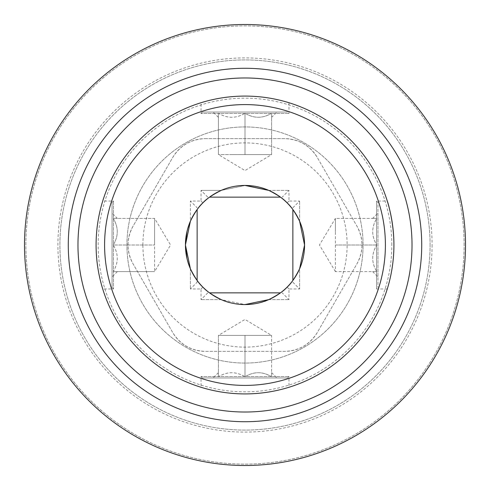 <?xml version="1.0" encoding="UTF-8"?>
<svg xmlns="http://www.w3.org/2000/svg" width="490" height="490" viewBox="0 0 490 490"><rect width="100%" height="100%" fill="white"/><g stroke="black" fill="none" stroke-linecap="round" stroke-linejoin="round"><path stroke-width="0.37" stroke-dasharray="2.45 1.84" d="M185.434 245A59.566 59.566 0 0 0 274.786 296.585A59.566 59.566 0 0 0 274.786 193.415A59.566 59.566 0 0 0 185.434 245M186.941 231.672L190.389 221.211L190.389 201.029L190.389 221.211C194.934 212.225 199.099 206.119 202.878 202.878C206.174 199.069 212.28 194.904 221.211 190.389L244.982 185.434M268.79 190.389L288.971 190.389L268.79 190.389C277.775 194.934 283.882 199.099 287.122 202.878C290.919 206.143 295.084 212.256 299.611 221.211L304.566 244.982M304.566 245.018L299.611 268.79L299.611 288.971L299.611 268.79C295.066 277.769 290.907 283.875 287.122 287.122C283.857 290.919 277.744 295.084 268.79 299.611C257.918 305.956 232.082 305.932 221.211 299.611C212.231 295.066 206.125 290.907 202.878 287.122C199.069 283.826 194.904 277.72 190.389 268.79L186.984 258.5M221.211 299.611L201.029 299.611L221.211 299.611L244.982 304.566M245.429 185.434L221.211 190.389L201.029 190.389L221.211 190.389M102.722 288.971C102.686 289.486 96.04 268.514 96.083 245.031C96.046 221.492 102.686 200.465 102.722 201.029C102.686 200.49 96.046 221.474 96.083 244.988C96.04 268.489 102.68 289.498 102.722 288.971L113.466 288.971L113.466 201.029L113.466 288.971L112.038 287.55L112.038 202.45L112.038 287.55M202.878 287.122L201.029 288.971L202.878 287.122M190.389 268.79L190.389 288.971L190.389 268.79M202.878 202.878L201.029 201.029L202.878 202.878M287.122 202.878L288.971 201.029L287.122 202.878M299.611 221.211L299.611 201.029L299.611 221.211M287.122 287.122L288.971 288.971L287.122 287.122M393.917 245C393.954 268.532 387.308 289.529 387.278 288.971C387.327 289.48 393.96 268.489 393.917 245A148.917 148.917 0 0 0 170.544 116.032A148.917 148.917 0 0 0 170.544 373.968A148.917 148.917 0 0 0 393.917 245C393.954 221.48 387.314 200.484 387.278 201.029L376.534 201.029L376.534 288.971L376.534 201.029L377.962 202.45L377.962 287.55L377.962 202.45M201.029 102.722C200.514 102.686 221.486 96.04 244.969 96.083C268.508 96.046 289.535 102.686 288.971 102.722C289.51 102.686 268.526 96.046 245.012 96.083C221.511 96.04 200.502 102.68 201.029 102.722L201.029 113.466L288.971 113.466L201.029 113.466L202.45 112.038L287.55 112.038L202.45 112.038M268.79 299.611L288.971 299.611L268.79 299.611M201.029 387.278C200.514 387.314 221.486 393.96 244.969 393.917C268.508 393.954 289.535 387.314 288.971 387.278C289.51 387.314 268.526 393.954 245.012 393.917C221.511 393.96 200.502 387.321 201.029 387.278L201.029 376.534L288.971 376.534L201.029 376.534L202.45 377.962L287.55 377.962L202.45 377.962M205.304 138.633L284.696 138.633A37.614 37.614 0 0 1 317.269 157.437C309.772 145.426 298.912 139.154 284.696 138.633L205.304 138.633C191.149 139.117 180.296 145.389 172.731 157.437L133.035 226.196C126.377 238.691 126.377 251.229 133.035 263.804L172.731 332.563C180.228 344.574 191.088 350.846 205.304 351.367L284.696 351.367C298.851 350.883 309.704 344.611 317.269 332.563L356.965 263.804C363.623 251.309 363.623 238.771 356.965 226.196L317.269 157.437L356.965 226.196A37.614 37.614 0 0 1 356.965 263.804L317.269 332.563A37.614 37.614 0 0 1 284.696 351.367L205.304 351.367A37.614 37.614 0 0 1 172.731 332.563L133.035 263.804A37.614 37.614 0 0 1 133.035 226.196L172.731 157.437A37.614 37.614 0 0 1 205.304 138.633M391.829 245A146.829 146.829 0 0 0 171.586 117.839A146.829 146.829 0 0 0 171.586 372.161A146.829 146.829 0 0 0 391.829 245M363.072 245A118.072 118.072 0 0 0 245 126.928A118.072 118.072 0 0 0 126.928 245A118.072 118.072 0 0 0 245 363.072A118.072 118.072 0 0 0 363.072 245M432.094 245A187.094 187.094 0 0 1 245 432.094A187.094 187.094 0 0 1 57.906 245A187.094 187.094 0 0 1 245 57.906A187.094 187.094 0 0 1 432.094 245M464.122 245A219.122 219.122 0 0 0 135.442 55.235A219.122 219.122 0 0 0 135.442 434.765A219.122 219.122 0 0 0 464.122 245A219.122 219.122 0 0 0 135.442 55.235A219.122 219.122 0 0 0 135.442 434.765A219.122 219.122 0 0 0 464.122 245M430.079 245A185.079 185.079 0 0 0 152.457 84.715A185.079 185.079 0 0 0 152.457 405.285A185.079 185.079 0 0 0 430.079 245A185.079 185.079 0 0 0 152.457 84.715A185.079 185.079 0 0 0 152.457 405.285A185.079 185.079 0 0 0 430.079 245M245 126.928A118.072 118.072 0 0 0 142.749 304.033A118.072 118.072 0 0 0 347.251 304.033A118.072 118.072 0 0 0 245 126.928M142.884 245A102.116 102.116 0 0 1 253.489 143.239A102.116 102.116 0 0 1 345.701 261.911A102.116 102.116 0 0 1 236.511 346.761A102.116 102.116 0 0 1 142.884 245M209.61 292.867L280.396 292.867M207.772 292.867L201.029 299.611L201.029 288.971L190.389 288.971L197.133 282.228L197.133 209.604M245 377.962L276.911 377.962L245 377.962M245 376.755C253.808 371.396 262.671 371.396 271.595 376.755C271.595 371.408 271.595 371.408 271.595 376.755C271.595 371.408 271.595 371.408 271.595 376.755C262.787 371.396 253.924 371.396 245 376.755C236.192 371.396 227.329 371.396 218.405 376.755C218.405 371.408 218.405 371.408 218.405 376.755C218.405 371.408 218.405 371.408 218.405 376.755C227.213 371.396 236.076 371.396 245 376.755L245 335.411L258.297 335.411L218.405 335.411L271.595 335.411L231.703 335.411L245 335.411L245 376.755M218.405 335.411L218.405 376.755L218.405 335.411L231.703 335.411L218.405 335.411L245 319.437L271.595 335.411L258.297 335.411L271.595 335.411L271.595 376.755L271.595 335.411M209.604 197.133L280.396 197.133M276.911 112.038L213.089 112.038L276.911 112.038L271.595 117.355M245 113.245C253.808 118.605 262.671 118.605 271.595 113.245C271.595 118.592 271.595 118.592 271.595 113.245C271.595 118.592 271.595 118.592 271.595 113.245C262.787 118.605 253.924 118.605 245 113.245C236.192 118.605 227.329 118.605 218.405 113.245C218.405 118.592 218.405 118.592 218.405 113.245C218.405 118.592 218.405 118.592 218.405 113.245C227.213 118.605 236.076 118.605 245 113.245L245 154.589L231.703 154.589L271.595 154.589L218.405 154.589L258.297 154.589L245 154.589L245 113.245M271.595 154.589L271.595 113.245L271.595 154.589L258.297 154.589L271.595 154.589L245 170.563L218.405 154.589L218.405 113.245L218.405 154.589M292.867 280.39L292.867 209.604M292.867 282.228L299.611 288.971L288.971 288.971L288.971 299.611L282.228 292.867M377.962 213.089L377.962 276.911L377.962 213.089L372.645 218.405M376.755 271.595C371.408 271.595 371.408 271.595 376.755 271.595C371.408 271.595 371.408 271.595 376.755 271.595C371.396 262.787 371.396 253.924 376.755 245C371.396 236.192 371.396 227.329 376.755 218.405C371.408 218.405 371.408 218.405 376.755 218.405C371.408 218.405 371.408 218.405 376.755 218.405C371.396 227.213 371.396 236.076 376.755 245C371.396 253.808 371.396 262.671 376.755 271.595L335.411 271.595L335.411 218.405L335.411 271.595L376.755 271.595M335.411 271.595L319.437 245L335.411 218.405L335.411 231.703L335.411 218.405L376.755 218.405L335.411 218.405M335.411 245L376.755 245L335.411 245M197.133 280.396L197.133 282.228M112.038 213.089L112.038 276.911L112.038 213.089L117.355 218.405M113.245 245C118.605 236.192 118.605 227.329 113.245 218.405C118.592 218.405 118.592 218.405 113.245 218.405C118.592 218.405 118.592 218.405 113.245 218.405C118.605 227.213 118.605 236.076 113.245 245C118.605 253.808 118.605 262.671 113.245 271.595C118.592 271.595 118.592 271.595 113.245 271.595C118.592 271.595 118.592 271.595 113.245 271.595C118.605 262.787 118.605 253.924 113.245 245L154.589 245L154.589 231.703L154.589 271.595L154.589 218.405L154.589 245L113.245 245M154.589 218.405L154.589 231.703L154.589 218.405L113.245 218.405L154.589 218.405L170.563 245L154.589 271.595L113.245 271.595L154.589 271.595M112.038 202.45L113.466 201.029L102.722 201.029M207.772 197.133L201.029 190.389L201.029 201.029L190.389 201.029L197.133 207.772M292.867 207.772L299.611 201.029L288.971 201.029L288.971 190.389L282.228 197.133M387.278 288.971L376.534 288.971L377.962 287.55M288.971 102.722L288.971 113.466L287.55 112.038M287.55 377.962L288.971 376.534L288.971 387.278M218.405 372.645L213.089 377.962M271.595 372.645L276.911 377.962M218.405 117.355L213.089 112.038M372.645 271.595L377.962 276.911M117.355 271.595L112.038 276.911"/><path stroke-width="0.73" d="M186.984 258.5L185.434 245L190.389 221.211C194.916 212.256 199.081 206.143 202.878 202.878C206.125 199.093 212.231 194.934 221.211 190.389M244.982 185.434L268.79 190.389L245.429 185.434M304.566 244.982L299.611 268.79C295.096 277.72 290.931 283.826 287.122 287.122C283.882 290.901 277.775 295.066 268.79 299.611L244.982 304.566M186.941 231.672L185.434 245A59.566 59.566 0 0 1 274.786 193.415A59.566 59.566 0 0 1 274.786 296.585A59.566 59.566 0 0 1 185.434 245L190.389 268.79C194.934 277.769 199.093 283.875 202.878 287.122C206.174 290.931 212.28 295.096 221.211 299.611M304.566 245.018L299.611 221.211C295.066 212.225 290.901 206.119 287.122 202.878C283.857 199.081 277.744 194.916 268.79 190.389M393.917 245A148.917 148.917 0 0 1 245 393.917A148.917 148.917 0 0 1 96.083 245A148.917 148.917 0 0 1 245 96.083A148.917 148.917 0 0 1 393.917 245C393.954 221.498 387.321 200.496 387.278 201.029M77.971 245A167.029 167.029 0 0 1 328.514 100.352A167.029 167.029 0 0 1 328.514 389.648A167.029 167.029 0 0 1 77.971 245M104.591 245A140.41 140.41 0 0 1 315.205 123.407A140.41 140.41 0 0 1 315.205 366.594A140.41 140.41 0 0 1 104.591 245M465.5 245A220.5 220.5 0 0 0 134.75 54.041A220.5 220.5 0 0 0 134.75 435.959A220.5 220.5 0 0 0 465.5 245M421.719 245A176.719 176.719 0 0 0 245 68.282A176.719 176.719 0 0 0 68.282 245A176.719 176.719 0 0 0 245 421.719A176.719 176.719 0 0 0 421.719 245M280.396 292.867L209.61 292.867M280.396 197.133L209.604 197.133M292.867 209.604L292.867 280.39M197.133 209.604L197.133 280.396"/></g></svg>
